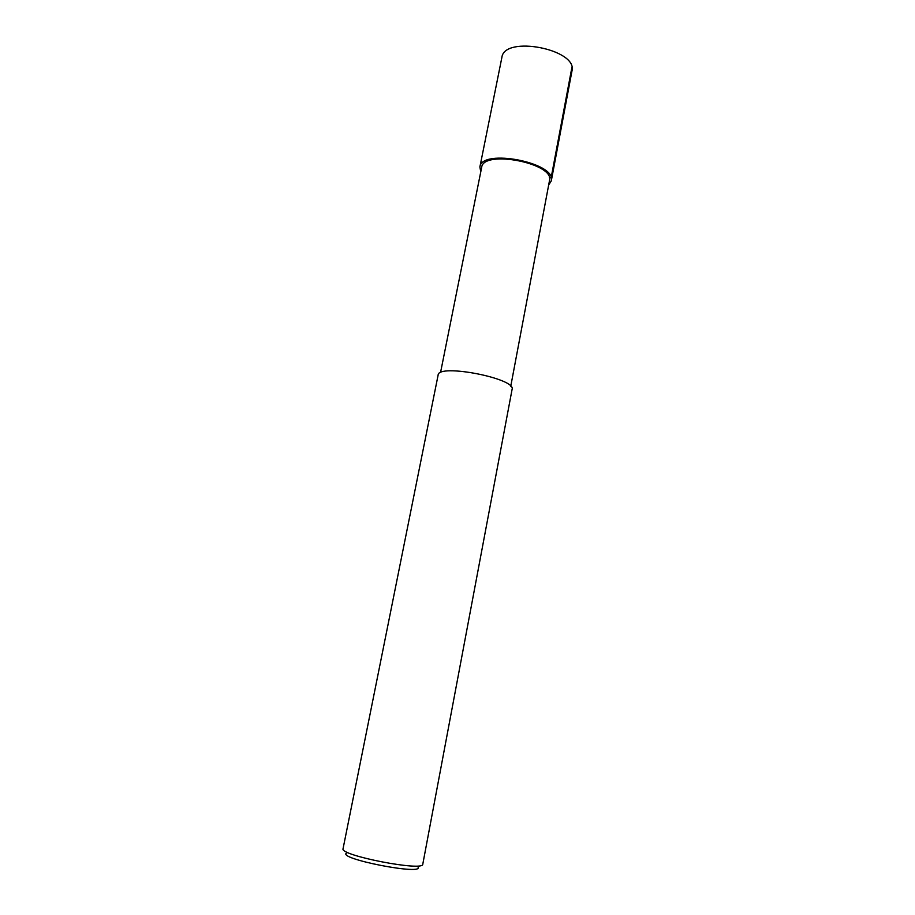 <?xml version="1.0" encoding="UTF-8"?>
<svg xmlns="http://www.w3.org/2000/svg" width="915" height="915" viewBox="0 0 915 915"><rect width="100%" height="100%" fill="white"/><g stroke="black" fill="none" stroke-linecap="round" stroke-linejoin="round"><path stroke-width="1.37" d="M440.527 372.634L481.667 167.365C483.143 149.351 554.925 163.316 549.503 180.564L510.753 386.279M438.125 375.036C438.125 363.266 516.54 378.524 512.08 389.413L422.787 864.195C423.988 871.881 339.122 855.388 343.056 848.697L438.125 375.036M347.14 852.734C333.369 858.201 428.197 876.639 417.503 866.413M480.764 171.86L479.883 166.976C481.427 148.013 557.018 162.721 551.299 180.873L548.657 185.059M479.883 166.976L501.878 57.451C504.176 34.919 578.291 49.353 571.944 71.096L551.299 180.861M571.886 67.458L551.127 177.807L549.332 177.636"/></g></svg>

